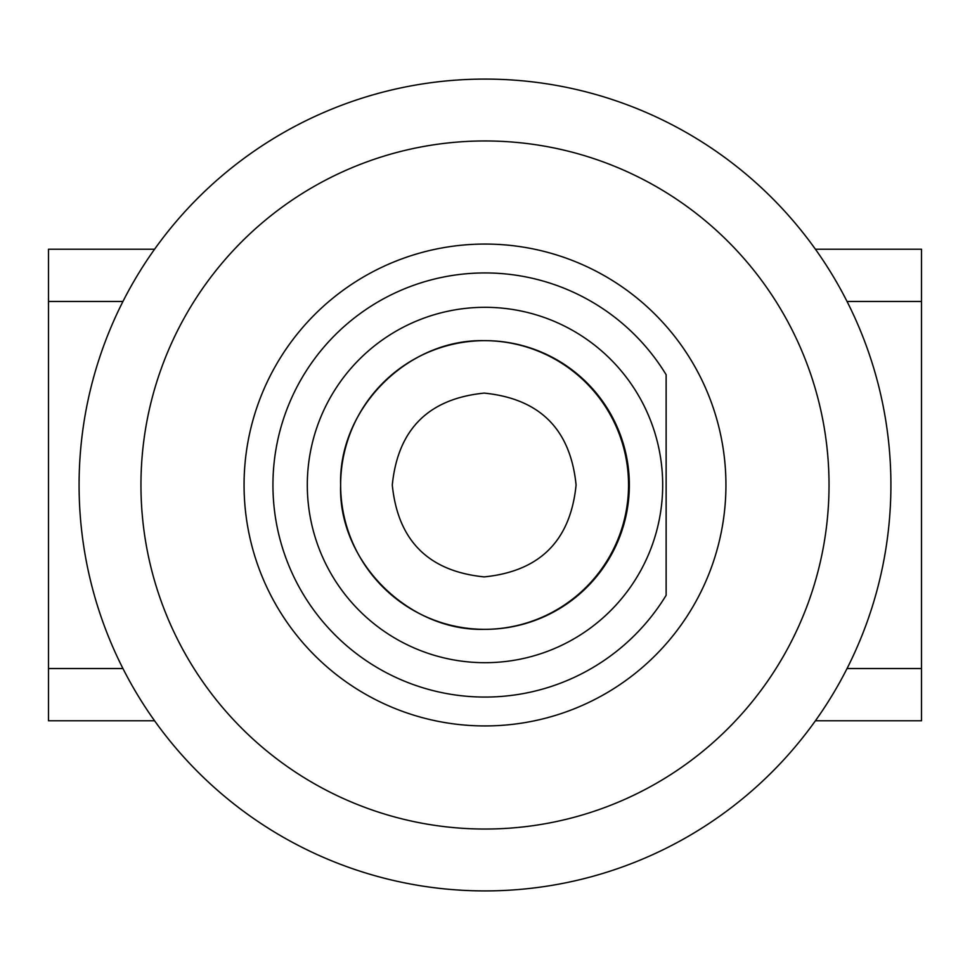 <?xml version="1.0" encoding="UTF-8"?>
<svg xmlns="http://www.w3.org/2000/svg" width="970" height="970" viewBox="0 0 970 970"><rect width="100%" height="100%" fill="white"/><g stroke="black" fill="none" stroke-linecap="round" stroke-linejoin="round"><path stroke-width="1.45" d="M340.64 485A144.36 144.36 0 0 1 557.18 359.991A144.36 144.36 0 0 1 557.18 610.009A144.36 144.36 0 0 1 340.64 485C337.839 561.084 408.358 631.543 484.6 629.348C408.358 631.543 337.839 561.084 340.64 485C338.287 409.279 406.879 339.027 484.188 340.652M666.135 595.289L666.135 374.711A212.066 212.066 0 0 0 347.43 323.616A212.066 212.066 0 0 0 347.43 646.384A212.066 212.066 0 0 0 666.135 595.289L666.135 374.711M636.769 392.595A177.692 177.692 0 0 1 489.147 662.643A177.692 177.692 0 0 1 329.085 399.761A177.692 177.692 0 0 1 636.769 392.595M244.064 485A240.936 240.936 0 0 0 605.462 693.659A240.936 240.936 0 0 0 605.462 276.341A240.936 240.936 0 0 0 244.064 485M140.953 485A344.047 344.047 0 0 1 657.017 187.052A344.047 344.047 0 0 1 657.017 782.948A344.047 344.047 0 0 1 140.953 485M890.909 485A405.909 405.909 0 0 0 282.04 133.472A405.909 405.909 0 0 0 282.04 836.528A405.909 405.909 0 0 0 890.909 485M122.947 301.464L48.5 301.464L48.5 668.536L122.947 668.536M847.053 668.536L921.5 668.536L921.5 301.464L847.053 301.464M48.5 301.464L48.5 249.217L154.594 249.217M815.406 249.217L921.5 249.217L921.5 301.464M921.5 668.536L921.5 720.783L815.406 720.783M154.594 720.783L48.5 720.783L48.5 668.536M484.6 629.348A144.36 144.36 0 0 0 628.548 485A144.36 144.36 0 0 0 484.6 340.652M484.188 576.895C539.866 571.306 570.505 540.678 576.083 485C570.505 429.322 539.866 398.694 484.188 393.105C428.51 398.694 397.882 429.322 392.292 485C397.882 540.678 428.51 571.306 484.188 576.895"/></g></svg>
